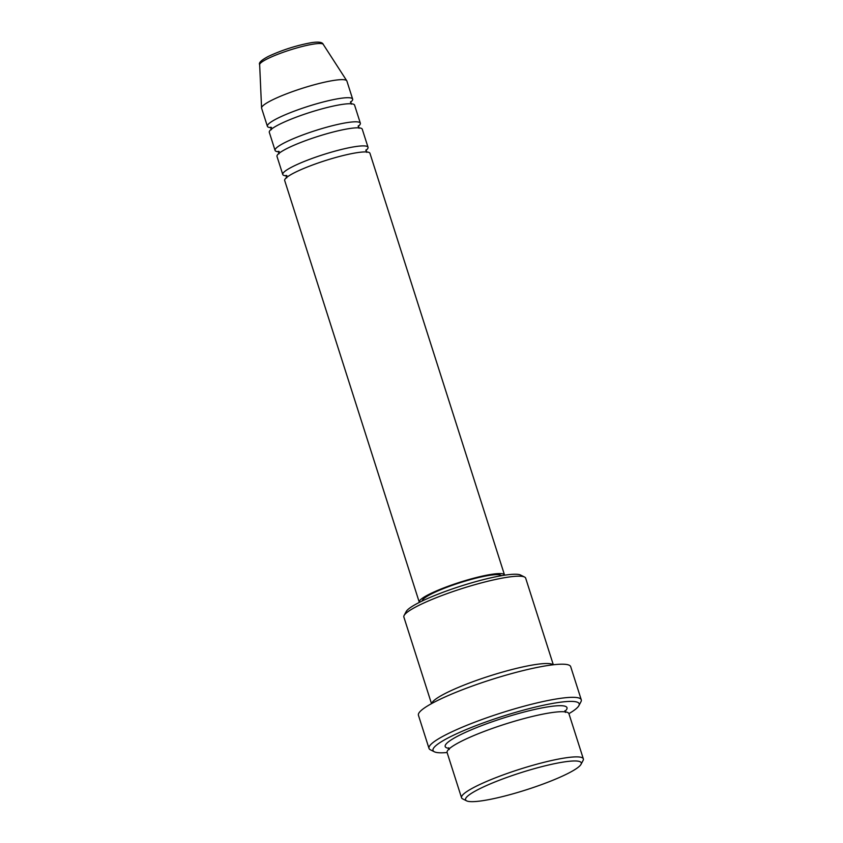 <?xml version="1.0" encoding="UTF-8"?>
<svg xmlns="http://www.w3.org/2000/svg" width="843" height="843" viewBox="0 0 843 843"><rect width="100%" height="100%" fill="white"/><g stroke="black" fill="none" stroke-linecap="round" stroke-linejoin="round"><path stroke-width="1.26" d="M504.567 575.2A44.753 6.618 162.3 0 0 504.514 574.958L369.951 153.3A44.753 6.618 162.3 0 0 357.179 152.657A44.753 6.618 162.3 0 0 309.855 166.018A44.753 6.618 162.3 0 0 284.681 180.518L419.256 602.165A44.753 6.618 162.3 0 0 419.361 602.397M365.841 150.497A44.753 6.618 162.3 0 0 368.033 147.283A44.753 6.618 162.3 0 0 355.261 146.629A44.753 6.618 162.3 0 0 307.937 160.001A44.753 6.618 162.3 0 0 282.763 174.49A44.753 6.618 162.3 0 0 286.409 175.85M368.033 147.283L362.258 129.211A44.753 6.618 162.3 0 0 349.487 128.558A44.753 6.618 162.3 0 0 302.163 141.93A44.753 6.618 162.3 0 0 276.999 156.419L282.763 174.49M358.159 126.408A44.753 6.618 162.3 0 0 360.34 123.183A44.753 6.618 162.3 0 0 347.569 122.541A44.753 6.618 162.3 0 0 300.245 135.902A44.753 6.618 162.3 0 0 275.071 150.402A44.753 6.618 162.3 0 0 278.717 151.761M360.34 123.183L354.576 105.112A44.753 6.618 162.3 0 0 341.805 104.469A44.753 6.618 162.3 0 0 294.481 117.83A44.753 6.618 162.3 0 0 269.307 132.33L275.071 150.402M350.467 102.309A44.753 6.618 162.3 0 0 352.648 99.095A44.753 6.618 162.3 0 0 339.877 98.441A44.753 6.618 162.3 0 0 292.553 111.803A44.753 6.618 162.3 0 0 267.389 126.302A44.753 6.618 162.3 0 0 271.035 127.662M482.87 800.66A60.738 8.978 162.3 0 0 543.071 784.043A60.738 8.978 162.3 0 0 581.017 764.338A60.738 8.978 162.3 0 0 563.925 761.967A60.738 8.978 162.3 0 0 495.81 781.63A60.738 8.978 162.3 0 0 466.601 800.85A60.738 8.978 162.3 0 0 482.87 800.66M466.601 800.85L462.649 798.869A63.931 9.452 -17.7 0 1 461.532 797.741A63.931 9.452 -17.7 0 1 497.496 777.035A63.931 9.452 -17.7 0 1 565.095 757.931A63.931 9.452 -17.7 0 1 583.345 758.869A63.931 9.452 -17.7 0 1 583.093 760.428L581.017 764.338M404.113 615.464L406.189 611.565A60.738 8.978 -17.7 0 1 444.135 591.86A60.738 8.978 -17.7 0 1 504.335 575.232A60.738 8.978 -17.7 0 1 520.605 575.052L524.557 577.034A63.931 9.452 162.3 0 0 507.423 577.234A63.931 9.452 162.3 0 0 444.061 594.726A63.931 9.452 162.3 0 0 404.113 615.464A63.931 9.452 162.3 0 0 403.86 617.034L431.5 703.642M553.314 664.769L525.674 578.161A63.931 9.452 162.3 0 0 524.557 577.034M568.909 713.642A76.713 11.338 162.3 0 0 578.878 705.654A76.713 11.338 162.3 0 0 557.286 702.662A76.713 11.338 162.3 0 0 471.248 727.509A76.713 11.338 162.3 0 0 434.345 751.777A76.713 11.338 162.3 0 0 447.096 752.514M434.345 751.777L430.394 749.796A79.916 11.813 -17.7 0 1 429.003 748.384A79.916 11.813 -17.7 0 1 473.956 722.504A79.916 11.813 -17.7 0 1 558.466 698.636A79.916 11.813 -17.7 0 1 581.27 699.795A79.916 11.813 -17.7 0 1 580.953 701.745L578.878 705.654M583.345 758.869L568.93 713.684A63.931 9.452 162.3 0 0 550.679 712.756A63.931 9.452 162.3 0 0 483.071 731.85A63.931 9.452 162.3 0 0 447.117 752.567L461.532 797.741M553.071 664.8A63.931 9.452 162.3 0 0 535.305 664.569A63.931 9.452 162.3 0 0 470.109 682.746A63.931 9.452 162.3 0 0 431.711 703.526M504.514 574.958A44.753 6.618 162.3 0 0 491.743 574.304A44.753 6.618 162.3 0 0 444.419 587.666A44.753 6.618 162.3 0 0 419.256 602.165M501.374 575.716A41.56 6.143 162.3 0 0 489.614 575.326A41.56 6.143 162.3 0 0 446.347 587.476A41.56 6.143 162.3 0 0 422.259 600.964M581.27 699.795L570.69 666.665A79.916 11.813 162.3 0 0 547.887 665.506A79.916 11.813 162.3 0 0 463.387 689.374A79.916 11.813 162.3 0 0 418.434 715.254L429.003 748.384M352.648 99.095L346.884 81.023A44.753 6.618 162.3 0 0 346.768 80.78A44.753 6.618 162.3 0 0 334.113 80.37A44.753 6.618 162.3 0 0 287.568 93.436A44.753 6.618 162.3 0 0 261.572 107.967A44.753 6.618 162.3 0 0 261.615 108.231L267.389 126.302M259.655 64.648C258.485 62.846 261.383 60.095 268.359 56.407C282.184 49.969 296.567 45.385 311.499 42.656C318.528 41.592 322.437 42.15 323.238 44.363A33.393 4.932 162.3 0 0 313.786 44.057A33.393 4.932 162.3 0 0 279.065 53.804A33.393 4.932 162.3 0 0 259.655 64.648L261.572 107.967M449.119 748.373A63.931 9.452 -17.7 0 1 472.691 729.216A63.931 9.452 -17.7 0 1 548.761 706.74A63.931 9.452 -17.7 0 1 564.863 711.439M286.725 177.915L285.925 175.428L286.883 175.618M279.033 153.826L278.243 151.34L279.191 151.529M271.341 129.727L270.55 127.24L271.499 127.43M449.224 749.511L448.676 747.804M323.238 44.363L346.768 80.78M564.894 710.723L565.442 712.419M350.614 101.687L351.405 104.174M358.307 125.786L359.097 128.273M365.988 149.875L366.789 152.362"/></g></svg>
